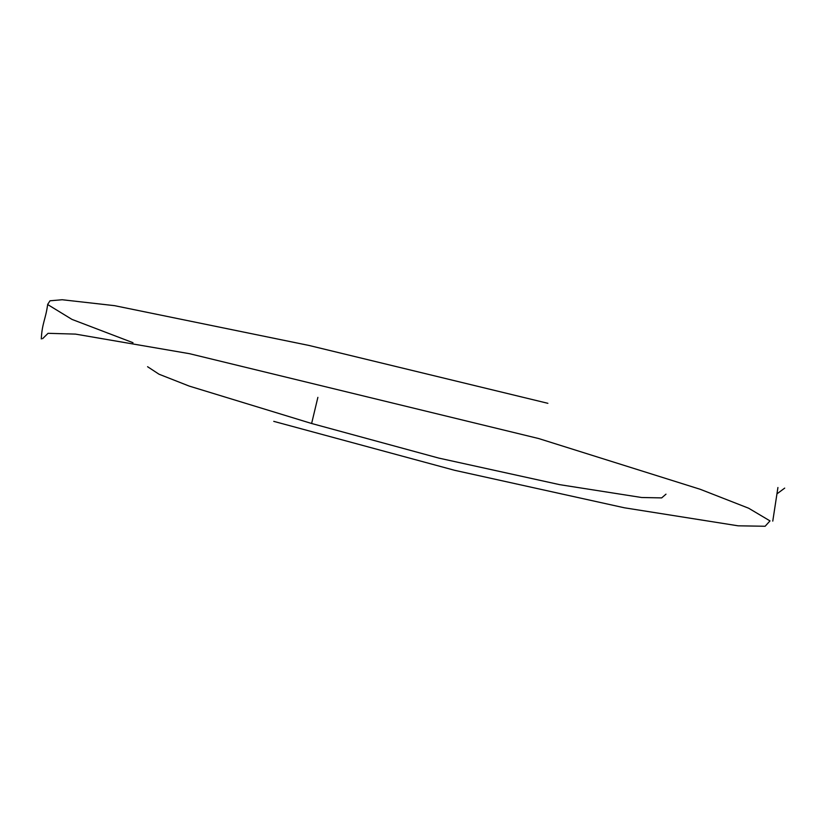 <?xml version="1.0" encoding="UTF-8"?>
<svg xmlns="http://www.w3.org/2000/svg" width="826" height="826" viewBox="0 0 826 826"><rect width="100%" height="100%" fill="white"/><g stroke="black" fill="none" stroke-linecap="round" stroke-linejoin="round"><path stroke-width="1.24" d="M273.747 421.353L454.548 470.283L624.353 507.784L738.093 525.811L765.134 526.255L769.997 520.896L748.614 508.207L700.262 489.302L538.707 438.554L189.526 353.693L75.558 334.117L48.063 333.312L42.591 338.681M147.575 366.713L159.005 374.209L189.206 386.083L311.619 423.49L438.771 458.089L559.656 484.655L641.657 497.51L661.667 497.902L665.993 494.165M311.619 423.49L317.876 397.358M547.886 403.315L309.058 345.464L114.546 305.661L62.208 299.745L50.025 300.788L47.598 304.495L71.986 319.404L132.996 342.707M777.08 493.783L784.7 488.114M41.3 338.949C42.033 323.472 45.502 319.61 47.526 305.434M777.927 487.505L772.775 521.103"/></g></svg>
